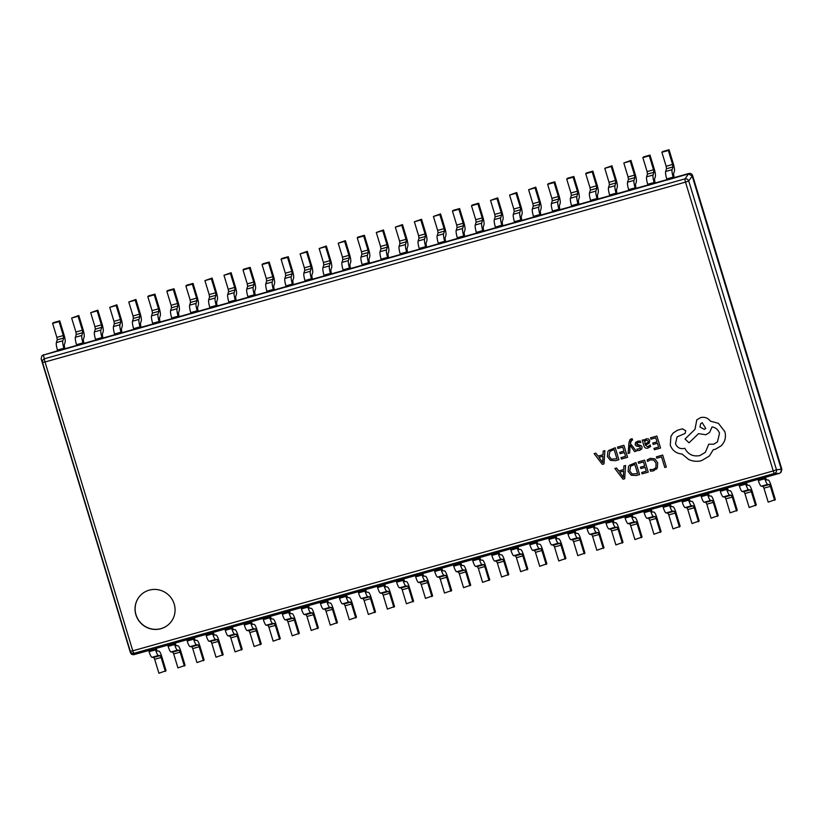 <?xml version="1.0" encoding="UTF-8"?>
<svg xmlns="http://www.w3.org/2000/svg" width="823" height="823" viewBox="0 0 823 823"><rect width="100%" height="100%" fill="white"/><g stroke="black" fill="none" stroke-linecap="round" stroke-linejoin="round"><path stroke-width="1.23" d="M149.2 590.153A20.266 19.773 -135.7 0 0 138.017 619.524A20.266 19.773 -135.7 0 0 169.559 623.587A20.266 19.773 -135.7 0 0 149.2 590.153M140.599 595.224A20.266 19.773 -135.7 0 0 161.01 628.607A20.266 19.773 -135.7 0 0 169.61 623.536M692.205 176.081L688.728 180.937L685.497 182.12L45.028 361.986L132.781 650.808L773.25 470.941L685.497 182.12A3.097 0.597 -105.7 0 1 684.993 178.858A3.097 2.685 35 0 1 688.728 180.937L776.48 469.758L781.829 469.182L692.637 175.628L692.205 176.081L781.387 469.635M781.829 469.182L781.14 472.145L779.422 473.379L774.494 473.441A3.097 0.597 -105.7 0 1 773.25 470.941L776.48 469.758A3.097 2.829 89.3 0 1 774.494 473.441L134.026 653.297A3.097 3.086 176.1 0 1 130.291 651.219L42.539 362.408A3.097 2.942 -21.3 0 1 44.524 358.725L684.993 178.858L688.45 173.931L692.174 176.009M688.45 173.931L688.882 173.478C690.672 173.19 691.917 173.879 692.616 175.556L692.637 175.628M779.422 473.379L134.118 654.604C132.328 654.902 131.083 654.203 130.384 652.526L130.291 651.219L132.781 650.808A3.097 0.597 -105.7 0 0 134.026 653.297L134.118 654.604M781.408 469.696L780.657 472.639M673.523 178.231L673.183 177.13A6.975 1.337 -105.7 0 1 672.082 169.692L672.957 166.935L672.586 164.456L668.338 150.475L669.058 149.745L662.608 151.555L661.898 152.286L666.146 166.267L666.507 168.746L665.642 171.503A6.975 1.337 -105.7 0 0 666.743 178.941L667.072 180.042L688.378 173.951M654.48 183.57L654.141 182.48A6.975 1.337 -105.7 0 1 653.05 175.032L653.915 172.285L653.544 169.805L649.296 155.825L650.016 155.084L643.565 156.895L642.856 157.625L647.104 171.606L647.475 174.095L646.6 176.842A6.975 1.337 -105.7 0 0 647.701 184.29L648.03 185.381L667.052 179.939M635.438 188.92L635.109 187.819A6.975 1.337 -105.7 0 1 634.008 180.381L634.872 177.624L634.512 175.145L630.264 161.164L630.974 160.434L623.813 162.975L628.062 176.955L628.433 179.435L627.558 182.192A6.975 1.337 -105.7 0 0 628.659 189.629L628.998 190.73L648.01 185.288M616.396 194.269L616.067 193.168A6.975 1.337 -105.7 0 1 614.966 185.731L615.83 182.973L615.47 180.494L611.222 166.513L611.931 165.783L604.771 168.324L609.02 182.305L609.39 184.784L608.516 187.541A6.975 1.337 -105.7 0 0 609.617 194.979L609.956 196.08L628.967 190.638M597.354 199.619L597.025 198.518A6.975 1.337 -105.7 0 1 595.924 191.08L596.798 188.323L596.428 185.844L592.179 171.863L592.889 171.133L586.449 172.943L585.739 173.674L589.988 187.654L590.348 190.134L589.484 192.891A6.975 1.337 -105.7 0 0 590.585 200.328L590.914 201.429L609.925 195.987M578.322 204.958L577.983 203.867A6.975 1.337 -105.7 0 1 576.882 196.419L577.756 193.672L577.386 191.193L573.137 177.212L573.857 176.472L567.407 178.282L566.697 179.013L570.946 193.004L571.306 195.483L570.442 198.23A6.975 1.337 -105.7 0 0 571.543 205.678L571.872 206.768L590.883 201.326M559.28 210.307L558.94 209.207A6.975 1.337 -105.7 0 1 557.84 201.769L558.714 199.012L558.344 196.532L554.095 182.552L554.815 181.821L548.365 183.632L547.655 184.362L551.904 198.343L552.274 200.822L551.4 203.579A6.975 1.337 -105.7 0 0 552.5 211.017L552.83 212.118L571.841 206.676M540.238 215.657L539.909 214.556A6.975 1.337 -105.7 0 1 538.808 207.118L539.672 204.361L539.312 201.882L535.063 187.901L535.773 187.171L528.613 189.712L532.862 203.693L533.232 206.172L532.358 208.929A6.975 1.337 -105.7 0 0 533.458 216.367L533.798 217.467L552.809 212.025M521.196 221.006L520.866 219.906A6.975 1.337 -105.7 0 1 519.766 212.468L520.63 209.711L520.27 207.231L516.021 193.251L516.731 192.52L509.571 195.061L513.819 209.042L514.19 211.521L513.315 214.278A6.975 1.337 -105.7 0 0 514.416 221.716L514.756 222.817L533.767 217.375M502.153 226.346L501.824 225.255A6.975 1.337 -105.7 0 1 500.723 217.807L501.598 215.06L501.228 212.581L496.979 198.6L497.689 197.859L490.539 200.401L494.777 214.392L495.148 216.871L494.284 219.618A6.975 1.337 -105.7 0 0 495.384 227.066L495.713 228.156L514.725 222.714M483.122 231.695L482.782 230.594A6.975 1.337 -105.7 0 1 481.681 223.156L482.556 220.399L482.185 217.92L477.937 203.939L478.657 203.209L472.207 205.02L471.497 205.75L475.745 219.731L476.106 222.21L475.241 224.967A6.975 1.337 -105.7 0 0 476.342 232.405L476.671 233.506L495.683 228.064M464.079 237.045L463.74 235.944A6.975 1.337 -105.7 0 1 462.639 228.506L463.514 225.749L463.143 223.27L458.895 209.289L459.615 208.558L453.164 210.369L452.455 211.1L456.703 225.08L457.063 227.56L456.199 230.317A6.975 1.337 -105.7 0 0 457.3 237.754L457.629 238.855L476.64 233.413M445.037 242.394L444.708 241.293A6.975 1.337 -105.7 0 1 443.607 233.855L444.471 231.098L444.101 228.619L439.863 214.638L440.572 213.908L433.412 216.449L437.661 230.43L438.031 232.909L437.157 235.666A6.975 1.337 -105.7 0 0 438.258 243.104L438.597 244.205L457.609 238.763M425.995 247.733L425.666 246.643A6.975 1.337 -105.7 0 1 424.565 239.195L425.429 236.448L425.069 233.969L420.82 219.988L421.53 219.247L414.37 221.799L418.619 235.779L418.989 238.258L418.115 241.005A6.975 1.337 -105.7 0 0 419.216 248.453L419.555 249.544L438.566 244.112M406.953 253.083L406.624 251.992A6.975 1.337 -105.7 0 1 405.523 244.544L406.387 241.787L406.027 239.308L401.778 225.327L402.488 224.597L395.328 227.138L399.577 241.118L399.947 243.598L399.083 246.355A6.975 1.337 -105.7 0 0 400.173 253.793L400.513 254.893L419.524 249.451M387.911 258.432L387.582 257.332A6.975 1.337 -105.7 0 1 386.481 249.894L387.355 247.137L386.985 244.657L382.736 230.677L383.446 229.946L376.296 232.487L380.545 246.468L380.905 248.947L380.041 251.704A6.975 1.337 -105.7 0 0 381.142 259.142L381.471 260.243L400.482 254.801M368.879 263.782L368.539 262.681A6.975 1.337 -105.7 0 1 367.439 255.243L368.313 252.486L367.943 250.007L363.694 236.026L364.414 235.296L357.964 237.106L357.254 237.837L361.503 251.817L361.863 254.297L360.999 257.054A6.975 1.337 -105.7 0 0 362.099 264.492L362.429 265.592L381.44 260.15M349.837 269.121L349.497 268.031A6.975 1.337 -105.7 0 1 348.407 260.593L349.271 257.836L348.901 255.356L344.652 241.376L345.372 240.645L338.212 243.186L342.461 257.167L342.831 259.646L341.957 262.393A6.975 1.337 -105.7 0 0 343.057 269.841L343.386 270.932L362.398 265.5M330.795 274.471L330.465 273.38A6.975 1.337 -105.7 0 1 329.365 265.932L330.229 263.185L329.869 260.696L325.62 246.715L326.33 245.984L319.17 248.525L323.418 262.506L323.789 264.985L322.914 267.742A6.975 1.337 -105.7 0 0 324.015 275.18L324.355 276.281L343.366 270.839M311.752 279.82L311.423 278.719A6.975 1.337 -105.7 0 1 310.322 271.281L311.187 268.524L310.827 266.045L306.578 252.064L307.288 251.334L300.128 253.875L304.376 267.856L304.747 270.335L303.872 273.092A6.975 1.337 -105.7 0 0 304.973 280.53L305.312 281.631L324.324 276.189M292.71 285.17L292.381 284.069A6.975 1.337 -105.7 0 1 291.28 276.631L292.155 273.874L291.784 271.395L287.536 257.414L288.245 256.683L281.805 258.494L281.096 259.224L285.334 273.205L285.704 275.684L284.84 278.441A6.975 1.337 -105.7 0 0 285.941 285.879L286.27 286.98L305.282 281.538M273.678 290.519L273.339 289.418A6.975 1.337 -105.7 0 1 272.238 281.98L273.113 279.223L272.742 276.744L268.493 262.763L269.214 262.033L262.763 263.833L262.053 264.574L266.302 278.555L266.662 281.034L265.798 283.781A6.975 1.337 -105.7 0 0 266.899 291.229L267.228 292.319L286.239 286.888M254.636 295.858L254.297 294.768A6.975 1.337 -105.7 0 1 253.196 287.32L254.07 284.573L253.7 282.083L249.451 268.103L250.171 267.372L243.721 269.183L243.011 269.913L247.26 283.894L247.63 286.373L246.756 289.13A6.975 1.337 -105.7 0 0 247.857 296.578L248.186 297.669L267.197 292.227M235.594 301.208L235.265 300.107A6.975 1.337 -105.7 0 1 234.164 292.669L235.028 289.912L234.658 287.433L230.419 273.452L231.129 272.722L223.969 275.263L228.218 289.243L228.588 291.723L227.714 294.48A6.975 1.337 -105.7 0 0 228.815 301.918L229.154 303.018L248.165 297.576M216.552 306.557L216.223 305.456A6.975 1.337 -105.7 0 1 215.122 298.019L215.986 295.262L215.626 292.782L211.377 278.802L212.087 278.071L204.927 280.612L209.176 294.593L209.546 297.072L208.672 299.829A6.975 1.337 -105.7 0 0 209.772 307.267L210.112 308.368L229.123 302.926M197.51 311.907L197.181 310.806A6.975 1.337 -105.7 0 1 196.08 303.368L196.944 300.611L196.584 298.132L192.335 284.151L193.045 283.421L186.605 285.221L185.885 285.962L190.134 299.942L190.504 302.422L189.64 305.168A6.975 1.337 -105.7 0 0 190.73 312.617L191.07 313.707L210.081 308.275M178.478 317.246L178.138 316.155A6.975 1.337 -105.7 0 1 177.038 308.707L177.912 305.961L177.542 303.471L173.293 289.49L174.013 288.76L167.563 290.57L166.853 291.301L171.102 305.282L171.462 307.761L170.598 310.518A6.975 1.337 -105.7 0 0 171.698 317.966L172.028 319.057L191.039 313.614M159.436 322.595L159.096 321.495A6.975 1.337 -105.7 0 1 157.995 314.057L158.87 311.3L158.5 308.82L154.251 294.84L154.971 294.109L148.521 295.92L147.811 296.65L152.06 310.631L152.42 313.11L151.555 315.867A6.975 1.337 -105.7 0 0 152.656 323.305L152.985 324.406L171.997 318.964M140.394 327.945L140.054 326.844A6.975 1.337 -105.7 0 1 138.964 319.406L139.828 316.649L139.457 314.17L135.209 300.189L135.929 299.459L128.769 302L133.017 315.981L133.388 318.46L132.513 321.217A6.975 1.337 -105.7 0 0 133.614 328.655L133.943 329.756L152.965 324.313M121.351 333.294L121.022 332.194A6.975 1.337 -105.7 0 1 119.921 324.756L120.786 321.999L120.425 319.519L116.177 305.539L116.887 304.808L109.726 307.349L113.975 321.33L114.346 323.809L113.471 326.566A6.975 1.337 -105.7 0 0 114.572 334.004L114.911 335.095L133.923 329.663M102.309 338.634L101.98 337.543A6.975 1.337 -105.7 0 1 100.879 330.095L101.743 327.348L101.383 324.869L97.135 310.878L97.844 310.148L90.684 312.689L94.933 326.669L95.303 329.159L94.429 331.906A6.975 1.337 -105.7 0 0 95.53 339.354L95.869 340.444L114.881 335.002M83.267 343.983L82.938 342.882A6.975 1.337 -105.7 0 1 81.837 335.445L82.712 332.687L82.341 330.208L78.092 316.227L78.802 315.497L71.652 318.038L75.901 332.019L76.261 334.498L75.397 337.255A6.975 1.337 -105.7 0 0 76.498 344.693L76.827 345.794L95.838 340.352M64.235 349.333L63.896 348.232A6.975 1.337 -105.7 0 1 62.795 340.794L63.669 338.037L63.299 335.558L59.05 321.577L59.77 320.847L53.32 322.657L52.61 323.388L56.859 337.368L57.219 339.848L56.355 342.605A6.975 1.337 -105.7 0 0 57.456 350.042L57.785 351.143L76.796 345.701M57.672 350.742L43.208 355.135L57.754 351.051M43.208 355.135L44.524 358.725A3.097 0.597 -105.7 0 0 45.028 361.986L42.539 362.408L41.171 358.91L130.384 652.526M76.704 345.403L64.811 348.736L64.245 345.022L65.11 342.265A6.975 1.337 74.3 0 0 64.019 334.827L59.77 320.847M95.746 340.053L83.853 343.397L83.288 339.673L84.152 336.916A6.975 1.337 74.3 0 0 83.051 329.478L78.802 315.497M114.788 334.704L102.885 338.047L102.33 334.323L103.194 331.576A6.975 1.337 74.3 0 0 102.093 324.128L97.844 310.148M133.83 329.354L121.927 332.698L121.362 328.984L122.236 326.227A6.975 1.337 74.3 0 0 121.135 318.789L116.887 304.808M152.872 324.015L140.97 327.348L140.404 323.634L141.278 320.877A6.975 1.337 74.3 0 0 140.177 313.44L135.929 299.459M171.904 318.666L160.012 322.009L159.446 318.285L160.32 315.528A6.975 1.337 74.3 0 0 159.22 308.09L154.971 294.109M190.946 313.316L179.054 316.66L178.488 312.935L179.352 310.189A6.975 1.337 74.3 0 0 178.252 302.741L174.013 288.76M209.988 307.967L198.086 311.31L197.53 307.596L198.394 304.839A6.975 1.337 74.3 0 0 197.294 297.401L193.045 283.421M229.031 302.627L217.128 305.961L216.562 302.247L217.437 299.49A6.975 1.337 74.3 0 0 216.336 292.052L212.087 278.071M248.073 297.278L236.17 300.621L235.604 296.897L236.479 294.14A6.975 1.337 74.3 0 0 235.378 286.702L231.129 272.722M267.105 291.928L255.212 295.272L254.646 291.548L255.521 288.801A6.975 1.337 74.3 0 0 254.42 281.353L250.171 267.372M286.147 286.579L274.254 289.922L273.689 286.209L274.553 283.451A6.975 1.337 74.3 0 0 273.462 276.014L269.214 262.033M305.189 281.229L293.297 284.573L292.731 280.859L293.595 278.102A6.975 1.337 74.3 0 0 292.494 270.664L288.245 256.683M324.231 275.89L312.329 279.234L311.773 275.51L312.637 272.752A6.975 1.337 74.3 0 0 311.536 265.315L307.288 251.334M343.273 270.541L331.371 273.884L330.805 270.16L331.679 267.413A6.975 1.337 74.3 0 0 330.579 259.965L326.33 245.984M362.315 265.191L350.413 268.535L349.847 264.821L350.721 262.064A6.975 1.337 74.3 0 0 349.621 254.626L345.372 240.645M381.347 259.842L369.455 263.185L368.889 259.471L369.764 256.714A6.975 1.337 74.3 0 0 368.663 249.276L364.414 235.296M400.389 254.502L388.497 257.836L387.931 254.122L388.795 251.365A6.975 1.337 74.3 0 0 387.695 243.927L383.446 229.946M419.432 249.153L407.529 252.496L406.974 248.772L407.838 246.026A6.975 1.337 74.3 0 0 406.737 238.577L402.488 224.597M438.474 243.803L426.571 247.147L426.005 243.433L426.88 240.676A6.975 1.337 74.3 0 0 425.779 233.238L421.53 219.247M457.516 238.454L445.613 241.797L445.048 238.084L445.922 235.327A6.975 1.337 74.3 0 0 444.821 227.889L440.572 213.908M476.548 233.115L464.656 236.448L464.09 232.734L464.964 229.977A6.975 1.337 74.3 0 0 463.863 222.539L459.615 208.558M495.59 227.765L483.698 231.109L483.132 227.385L483.996 224.638A6.975 1.337 74.3 0 0 482.895 217.19L478.657 203.209M514.632 222.416L502.73 225.759L502.174 222.045L503.038 219.288A6.975 1.337 74.3 0 0 501.937 211.85L497.689 197.859M533.674 217.066L521.772 220.41L521.216 216.696L522.08 213.939A6.975 1.337 74.3 0 0 520.98 206.501L516.731 192.52M552.717 211.727L540.814 215.06L540.248 211.346L541.123 208.589A6.975 1.337 74.3 0 0 540.022 201.151L535.773 187.171M571.759 206.378L559.856 209.721L559.29 205.997L560.165 203.25A6.975 1.337 74.3 0 0 559.064 195.802L554.815 181.821M590.791 201.028L578.898 204.371L578.332 200.658L579.197 197.901A6.975 1.337 74.3 0 0 578.106 190.452L573.857 176.472M609.833 195.679L597.94 199.022L597.375 195.308L598.239 192.551A6.975 1.337 74.3 0 0 597.138 185.113L592.889 171.133M628.875 190.339L616.972 193.672L616.417 189.959L617.281 187.202A6.975 1.337 74.3 0 0 616.18 179.764L611.931 165.783M647.917 184.99L636.014 188.333L635.449 184.609L636.323 181.852A6.975 1.337 74.3 0 0 635.222 174.414L630.974 160.434M666.959 179.64L655.057 182.984L654.491 179.26L655.365 176.513A6.975 1.337 74.3 0 0 654.264 169.065L650.016 155.084M688.82 173.499L674.099 177.634L673.533 173.92L674.407 171.163A6.975 1.337 74.3 0 0 673.307 163.726L669.058 149.745M41.15 358.838L41.86 355.937L43.64 354.682M41.86 355.937L43.135 355.155M661.898 152.286L668.338 150.475M642.856 157.625L649.296 155.825M623.813 162.975L630.264 161.164M604.771 168.324L611.222 166.513M585.739 173.674L592.179 171.863M566.697 179.013L573.137 177.212M547.655 184.362L554.095 182.552M528.613 189.712L535.063 187.901M509.571 195.061L516.021 193.251M490.539 200.401L496.979 198.6M471.497 205.75L477.937 203.939M452.455 211.1L458.895 209.289M433.412 216.449L439.863 214.638M414.37 221.799L420.82 219.988M395.328 227.138L401.778 225.327M376.296 232.487L382.736 230.677M357.254 237.837L363.694 236.026M338.212 243.186L344.652 241.376M319.17 248.525L325.62 246.715M300.128 253.875L306.578 252.064M281.096 259.224L287.536 257.414M262.053 264.574L268.493 262.763M243.011 269.913L249.451 268.103M223.969 275.263L230.419 273.452M204.927 280.612L211.377 278.802M185.885 285.962L192.335 284.151M166.853 291.301L173.293 289.49M147.811 296.65L154.251 294.84M128.769 302L135.209 300.189M109.726 307.349L116.177 305.539M90.684 312.689L97.135 310.878M71.652 318.038L78.092 316.227M52.61 323.388L59.05 321.577M765.328 477.34L766.501 479.922L768.24 480.004A6.975 1.337 -105.7 0 1 771.11 485.632L775.359 499.612L768.198 502.153L763.95 488.173L762.993 486.3L761.254 486.208A6.975 1.337 74.3 0 1 758.384 480.581L758.189 479.346M764.639 477.535L764.834 478.77A6.975 1.337 74.3 0 0 767.705 484.397L769.433 484.49L770.39 486.362L774.638 500.343M764.495 477.679L758.055 479.49M746.296 482.69L747.459 485.261L749.197 485.354A6.975 1.337 -105.7 0 1 752.068 490.981L756.316 504.962L749.156 507.503L744.908 493.522L743.951 491.65L742.223 491.557A6.975 1.337 74.3 0 1 739.352 485.93L739.147 484.696M745.597 482.885L745.792 484.119A6.975 1.337 74.3 0 0 748.663 489.747L750.391 489.839L751.348 491.712L755.596 505.692M745.463 483.019L739.013 484.829M727.254 488.029L728.427 490.611L730.155 490.703A6.975 1.337 -105.7 0 1 733.026 496.331L737.274 510.311L730.114 512.852L725.865 498.872L724.909 496.989L723.18 496.907A6.975 1.337 74.3 0 1 720.31 491.28L720.115 490.035M726.555 488.224L726.75 489.469A6.975 1.337 74.3 0 0 729.62 495.096L731.359 495.179L732.316 497.061L736.564 511.042M726.421 488.368L719.971 490.179M708.212 493.378L709.385 495.96L711.113 496.043A6.975 1.337 -105.7 0 1 713.983 501.67L718.232 515.651L711.072 518.192L706.823 504.211L705.867 502.339L704.138 502.246A6.975 1.337 74.3 0 1 701.268 496.619L701.073 495.384M707.513 493.574L707.708 494.818A6.975 1.337 74.3 0 0 710.578 500.446L712.317 500.528L713.274 502.4L717.522 516.381M707.379 493.718L700.939 495.528M689.17 498.728L690.343 501.31L692.071 501.392A6.975 1.337 -105.7 0 1 694.941 507.019L699.19 521L692.03 523.541L687.791 509.56L686.835 507.688L685.096 507.596A6.975 1.337 74.3 0 1 682.226 501.968L682.03 500.734M688.47 498.923L688.676 500.158A6.975 1.337 74.3 0 0 691.546 505.785L693.275 505.878L694.231 507.75L698.48 521.731M688.337 499.067L681.897 500.878M670.128 504.077L671.301 506.649L673.039 506.742A6.975 1.337 -105.7 0 1 675.909 512.369L680.158 526.35L672.998 528.891L668.749 514.91L667.792 513.038L666.054 512.945A6.975 1.337 74.3 0 1 663.184 507.318L662.988 506.083M669.438 504.273L669.634 505.507A6.975 1.337 74.3 0 0 672.504 511.134L674.232 511.227L675.189 513.099L679.438 527.08M669.294 504.406L662.854 506.217M651.096 509.416L652.258 511.999L653.997 512.091A6.975 1.337 -105.7 0 1 656.867 517.718L661.116 531.699L653.956 534.24L649.707 520.259L648.75 518.377L647.012 518.295A6.975 1.337 74.3 0 1 644.142 512.667L643.946 511.422M650.396 509.622L650.592 510.857A6.975 1.337 74.3 0 0 653.462 516.484L655.19 516.566L656.147 518.449L660.396 532.43M650.263 509.756L643.812 511.567M632.054 514.766L633.226 517.348L634.955 517.43A6.975 1.337 -105.7 0 1 637.825 523.058L642.074 537.038L634.914 539.579L630.665 525.599L629.708 523.726L627.98 523.634A6.975 1.337 74.3 0 1 625.11 518.017L624.914 516.772M631.354 514.961L631.55 516.206A6.975 1.337 74.3 0 0 634.42 521.833L636.158 521.916L637.115 523.788L641.354 537.779M631.22 515.105L624.77 516.916M613.012 520.115L614.184 522.698L615.913 522.78A6.975 1.337 -105.7 0 1 618.783 528.407L623.032 542.388L615.871 544.929L611.623 530.948L610.666 529.076L608.938 528.983A6.975 1.337 74.3 0 1 606.067 523.356L605.872 522.121M612.312 520.311L612.507 521.545A6.975 1.337 74.3 0 0 615.378 527.173L617.116 527.265L618.073 529.138L622.322 543.118M612.178 520.455L605.728 522.266M593.969 525.465L595.142 528.037L596.87 528.129A6.975 1.337 -105.7 0 1 599.741 533.757L603.989 547.737L596.829 550.278L592.581 536.298L591.624 534.425L589.896 534.333A6.975 1.337 74.3 0 1 587.025 528.705L586.83 527.471M593.27 525.66L593.465 526.895A6.975 1.337 74.3 0 0 596.336 532.522L598.074 532.615L599.031 534.487L603.28 548.468M593.136 525.794L586.696 527.605M574.927 530.814L576.1 533.386L577.839 533.479A6.975 1.337 -105.7 0 1 580.709 539.106L584.947 553.087L577.797 555.628L573.549 541.647L572.592 539.765L570.853 539.682A6.975 1.337 74.3 0 1 567.983 534.055L567.788 532.81M574.238 531.01L574.433 532.244A6.975 1.337 74.3 0 0 577.304 537.872L579.032 537.954L579.989 539.837L584.237 553.817M574.094 531.144L567.654 532.954M555.895 536.154L557.058 538.736L558.796 538.818A6.975 1.337 -105.7 0 1 561.667 544.445L565.915 558.426L558.755 560.967L554.507 546.986L553.55 545.114L551.811 545.032A6.975 1.337 74.3 0 1 548.941 539.404L548.746 538.16M555.196 536.349L555.391 537.594A6.975 1.337 74.3 0 0 558.261 543.221L559.99 543.303L560.947 545.176L565.195 559.167M555.052 536.493L548.612 538.304M536.853 541.503L538.016 544.085L539.754 544.168A6.975 1.337 -105.7 0 1 542.624 549.795L546.873 563.776L539.713 566.317L535.464 552.336L534.508 550.464L532.779 550.371A6.975 1.337 74.3 0 1 529.909 544.744L529.703 543.509M536.154 541.699L536.349 542.933A6.975 1.337 74.3 0 0 539.219 548.56L540.948 548.653L541.904 550.525L546.153 564.506M536.02 541.843L529.57 543.653M517.811 546.853L518.984 549.425L520.712 549.517A6.975 1.337 -105.7 0 1 523.582 555.144L527.831 569.125L520.671 571.666L516.422 557.685L515.465 555.813L513.737 555.72A6.975 1.337 74.3 0 1 510.867 550.093L510.671 548.859M517.111 547.048L517.307 548.283A6.975 1.337 74.3 0 0 520.177 553.91L521.916 554.002L522.872 555.875L527.121 569.855M516.978 547.182L510.527 548.992M498.769 552.202L499.942 554.774L501.67 554.867A6.975 1.337 -105.7 0 1 504.54 560.494L508.789 574.475L501.629 577.016L497.38 563.035L496.423 561.152L494.695 561.07A6.975 1.337 74.3 0 1 491.825 555.443L491.629 554.198M498.069 552.398L498.265 553.632A6.975 1.337 74.3 0 0 501.135 559.259L502.874 559.342L503.83 561.224L508.079 575.205M497.936 552.531L491.496 554.342M479.727 557.541L480.899 560.124L482.628 560.206A6.975 1.337 -105.7 0 1 485.498 565.833L489.747 579.814L482.597 582.355L478.348 568.374L477.391 566.502L475.653 566.419A6.975 1.337 74.3 0 1 472.783 560.792L472.587 559.547M479.027 557.737L479.233 558.982A6.975 1.337 74.3 0 0 482.103 564.609L483.831 564.691L484.788 566.574L489.037 580.554M478.893 557.881L472.453 559.691M460.685 562.891L461.857 565.473L463.596 565.555A6.975 1.337 -105.7 0 1 466.466 571.183L470.715 585.163L463.555 587.704L459.306 573.724L458.349 571.851L456.611 571.759A6.975 1.337 74.3 0 1 453.74 566.131L453.545 564.897M459.995 563.086L460.191 564.321A6.975 1.337 74.3 0 0 463.061 569.948L464.789 570.041L465.746 571.913L469.995 585.894M459.851 563.23L453.411 565.041M441.653 568.24L442.815 570.812L444.554 570.905A6.975 1.337 -105.7 0 1 447.424 576.532L451.673 590.513L444.513 593.054L440.264 579.073L439.307 577.201L437.579 577.108A6.975 1.337 74.3 0 1 434.709 571.481L434.503 570.246M440.953 568.436L441.149 569.67A6.975 1.337 74.3 0 0 444.019 575.298L445.747 575.39L446.704 577.262L450.953 591.243M440.819 568.57L434.369 570.38M422.611 573.59L423.783 576.162L425.512 576.254A6.975 1.337 -105.7 0 1 428.382 581.882L432.631 595.862L425.47 598.403L421.222 584.423L420.265 582.54L418.537 582.458A6.975 1.337 74.3 0 1 415.666 576.83L415.471 575.596M421.911 573.785L422.106 575.02A6.975 1.337 74.3 0 0 424.977 580.647L426.715 580.729L427.672 582.612L431.91 596.593M421.777 573.919L415.327 575.73M403.568 578.929L404.741 581.511L406.469 581.594A6.975 1.337 -105.7 0 1 409.34 587.221L413.588 601.202L406.428 603.753L402.18 589.762L401.223 587.889L399.494 587.807A6.975 1.337 74.3 0 1 396.624 582.18L396.429 580.935M402.869 579.125L403.064 580.369A6.975 1.337 74.3 0 0 405.934 585.997L407.673 586.079L408.63 587.961L412.879 601.942M402.735 579.269L396.285 581.079M384.526 584.279L385.699 586.861L387.427 586.943A6.975 1.337 -105.7 0 1 390.297 592.57L394.546 606.551L387.386 609.092L383.148 595.111L382.191 593.239L380.452 593.146A6.975 1.337 74.3 0 1 377.582 587.519L377.387 586.285M383.827 584.474L384.032 585.709A6.975 1.337 74.3 0 0 386.903 591.336L388.631 591.428L389.588 593.301L393.836 607.281M383.693 584.618L377.253 586.429M365.484 589.628L366.657 592.2L368.395 592.293A6.975 1.337 -105.7 0 1 371.266 597.92L375.504 611.9L368.354 614.442L364.105 600.461L363.149 598.588L361.41 598.496A6.975 1.337 74.3 0 1 358.54 592.869L358.344 591.634M364.795 589.824L364.99 591.058A6.975 1.337 74.3 0 0 367.86 596.685L369.589 596.778L370.545 598.65L374.794 612.631M364.651 589.957L358.211 591.768M346.452 594.978L347.615 597.549L349.353 597.642A6.975 1.337 -105.7 0 1 352.223 603.269L356.472 617.25L349.312 619.791L345.063 605.81L344.107 603.928L342.368 603.845A6.975 1.337 74.3 0 1 339.498 598.218L339.302 596.984M345.753 595.173L345.948 596.408A6.975 1.337 74.3 0 0 348.818 602.035L350.547 602.117L351.503 604L355.752 617.98M345.609 595.307L339.169 597.117M327.41 600.317L328.572 602.899L330.311 602.981A6.975 1.337 -105.7 0 1 333.181 608.609L337.43 622.6L330.27 625.141L326.021 611.15L325.064 609.277L323.336 609.195A6.975 1.337 74.3 0 1 320.466 603.568L320.27 602.323M326.71 600.512L326.906 601.757A6.975 1.337 74.3 0 0 329.776 607.384L331.515 607.467L332.471 609.349L336.71 623.33M326.577 600.656L320.126 602.467M308.368 605.666L309.541 608.248L311.269 608.331A6.975 1.337 -105.7 0 1 314.139 613.958L318.388 627.939L311.228 630.48L306.979 616.499L306.022 614.627L304.294 614.534A6.975 1.337 74.3 0 1 301.424 608.907L301.228 607.672M307.668 605.862L307.864 607.096A6.975 1.337 74.3 0 0 310.734 612.724L312.473 612.816L313.429 614.688L317.678 628.669M307.535 606.006L301.084 607.816M289.326 611.016L290.498 613.588L292.227 613.68A6.975 1.337 -105.7 0 1 295.097 619.308L299.346 633.288L292.186 635.829L287.937 621.849L286.98 619.976L285.252 619.884A6.975 1.337 74.3 0 1 282.382 614.256L282.186 613.022M288.626 611.211L288.822 612.446A6.975 1.337 74.3 0 0 291.692 618.073L293.43 618.166L294.387 620.038L298.636 634.019M288.492 611.355L282.052 613.156M270.283 616.365L271.456 618.937L273.185 619.03A6.975 1.337 -105.7 0 1 276.055 624.657L280.304 638.638L273.154 641.179L268.905 627.198L267.948 625.315L266.21 625.233A6.975 1.337 74.3 0 1 263.339 619.606L263.144 618.371M269.594 616.561L269.79 617.795A6.975 1.337 74.3 0 0 272.66 623.423L274.388 623.515L275.345 625.387L279.594 639.368M269.45 616.694L263.01 618.505M251.241 621.704L252.414 624.287L254.153 624.379A6.975 1.337 -105.7 0 1 257.023 629.996L261.272 643.987L254.112 646.528L249.863 632.548L248.906 630.665L247.167 630.583A6.975 1.337 74.3 0 1 244.297 624.955L244.102 623.711M250.552 621.9L250.748 623.145A6.975 1.337 74.3 0 0 253.618 628.772L255.346 628.854L256.303 630.737L260.552 644.718M250.408 622.044L243.968 623.855M232.209 627.054L233.372 629.636L235.111 629.718A6.975 1.337 -105.7 0 1 237.981 635.346L242.229 649.326L235.069 651.867L230.821 637.887L229.864 636.014L228.136 635.922A6.975 1.337 74.3 0 1 225.265 630.295L225.06 629.06M231.51 627.249L231.705 628.484A6.975 1.337 74.3 0 0 234.576 634.111L236.304 634.204L237.261 636.076L241.509 650.057M231.376 627.393L224.926 629.204M213.167 632.403L214.34 634.975L216.068 635.068A6.975 1.337 -105.7 0 1 218.939 640.695L223.187 654.676L216.027 657.217L211.778 643.236L210.822 641.364L209.093 641.271A6.975 1.337 74.3 0 1 206.223 635.644L206.028 634.41M212.468 632.599L212.663 633.833A6.975 1.337 74.3 0 0 215.533 639.461L217.272 639.553L218.229 641.426L222.477 655.406M212.334 632.743L205.884 634.543M194.125 637.753L195.298 640.325L197.026 640.417A6.975 1.337 -105.7 0 1 199.896 646.045L204.145 660.025L196.985 662.566L192.736 648.586L191.78 646.703L190.051 646.621A6.975 1.337 74.3 0 1 187.181 640.994L186.986 639.759M193.426 637.948L193.621 639.183A6.975 1.337 74.3 0 0 196.491 644.81L198.23 644.903L199.187 646.775L203.435 660.756M193.292 638.082L186.852 639.893M175.083 643.092L176.256 645.674L177.984 645.767A6.975 1.337 -105.7 0 1 180.854 651.394L185.103 665.375L177.943 667.916L173.704 653.935L172.748 652.053L171.009 651.97A6.975 1.337 74.3 0 1 168.139 646.343L167.943 645.098M174.383 643.288L174.589 644.532A6.975 1.337 74.3 0 0 177.459 650.16L179.188 650.242L180.144 652.125L184.393 666.105M174.25 643.432L167.81 645.242M156.041 648.442L157.214 651.024L158.952 651.106A6.975 1.337 -105.7 0 1 161.822 656.733L166.061 670.714L158.911 673.255L154.662 659.274L153.706 657.402L151.967 657.31A6.975 1.337 74.3 0 1 149.097 651.682L148.901 650.448M155.352 648.637L155.547 649.882A6.975 1.337 74.3 0 0 158.417 655.509L160.146 655.592L161.102 657.464L165.351 671.445M155.208 648.781L148.768 650.592M656.394 456.837L656.805 458.205L661.558 456.868L664.778 467.495L666.321 467.063L662.68 455.068L656.394 456.827L662.68 455.068L666.321 467.063M656.373 469.244L657.361 467.876L657.659 462.732L654.82 458.833L650.232 458.339L647.135 459.975L647.588 461.456L650.417 459.79L653.863 460.191L656.075 463.287L655.921 467.238L655.17 468.297L653.071 469.48L650.047 469.563L650.54 471.178L653.513 470.879L657.351 467.886L657.659 462.742L654.81 458.833L650.221 458.349L647.145 459.964M655.17 468.287L653.081 469.48L650.057 469.552M641.683 472.484L642.105 473.863L648.246 472.135L644.604 460.139L638.195 461.94L638.607 463.308L643.473 461.94L644.707 465.983L640.448 467.166L640.86 468.544L645.119 467.351L646.292 471.188L641.683 472.484L646.281 471.188M644.707 465.983L640.438 467.176M648.246 472.135L644.604 460.139L638.195 461.94M639.584 474.573L635.942 462.567L629.43 465.314L628.546 466.476L628.114 471.456L631.2 475.2L636.189 475.529L639.584 474.573L635.942 462.577L629.43 465.314M637.63 473.626L634.821 464.378L630.562 466.25L629.708 470.951L632.043 473.966L637.63 473.626L632.054 473.966L629.718 470.951L630.562 466.25M614.863 468.493L623.042 479.212L624.688 478.76L625.583 465.489L623.875 465.962L623.731 469.563L618.773 470.962L616.561 468.02L614.863 468.493L616.561 468.02L618.773 470.951L623.731 469.563M623.659 471.054L619.657 472.176L623.412 477.453L623.659 471.054M624.688 478.76L625.583 465.479L623.885 465.962M619.668 472.176L623.453 477.433M650.489 437.836L650.9 439.204L655.777 437.836L657.001 441.879L652.742 443.062L653.153 444.441L657.412 443.247L658.585 447.084L653.987 448.37L654.398 449.759L660.54 448.031L656.898 436.036L650.489 437.836L656.898 436.036L660.54 448.031M657.001 441.869L652.742 443.062M658.585 447.084L653.987 448.381M650.643 446.436L650.211 444.976L647.732 446.796L645.366 445.192L649.203 443.196L649.759 440.531L648.473 438.916L646.302 438.793L644.121 441.066L643.709 439.739L642.218 440.161L643.895 445.675C644.553 447.846 645.911 448.638 647.958 448.062L650.643 446.436L650.201 444.986L649.656 445.654M644.882 441.293L645.026 444.039L648.215 442.27L648.277 441.087L646.281 440.14L644.882 441.293L645.016 444.039L648.02 442.537M644.152 441.056L643.72 439.739L642.218 440.161M649.203 443.196L649.759 440.531L648.473 438.916L646.302 438.793L644.934 439.575M650.201 444.986L647.732 446.796L645.376 445.181M636.961 449.152L640.397 448.514L636.961 449.152L637.403 450.613L639.543 450.428L641.693 449.08L642.094 446.982L641.251 445.747L636.642 444.101L638.051 442.445L640.767 442.579L640.294 441.025L637.825 441.179L635.551 442.548L635.161 444.677L636.086 445.953L640.027 446.848L640.294 448.628M640.757 442.579L640.294 441.025L637.835 441.169L635.778 442.29M641.693 449.08L642.094 446.982L641.261 445.747L637.28 444.801L636.879 443.041M629.657 452.989L630.027 445.13L634.605 451.601L636.282 451.127L630.346 443.515L630.531 441.776L631.683 440.14L632.589 440.068L632.187 438.731L631.179 438.885L630.037 439.554L628.978 442.476L628.114 453.422L629.657 452.989L629.996 445.13M636.282 451.127L630.346 443.515L631.694 440.13L631.025 440.521M632.589 440.068L632.177 438.731L630.037 439.544M617.487 447.105L617.908 448.473L622.774 447.105L623.999 451.138L619.74 452.341L620.161 453.71L624.42 452.516L625.583 456.354L620.995 457.639L621.406 459.028L627.548 457.3L623.906 445.305L617.497 447.105L623.896 445.305L627.538 457.3M623.999 451.138L619.74 452.341M625.583 456.354L620.984 457.65M615.244 447.743L608.732 450.479L607.847 451.642L607.405 456.611L610.501 460.366L615.481 460.685L618.886 459.738L615.244 447.733L608.732 450.479M616.921 458.781L614.112 449.543L609.864 451.416L609.01 456.117L611.345 459.131L616.921 458.781L611.345 459.121L609.02 456.107L609.864 451.416M618.886 459.738L615.244 447.733M594.155 453.658L602.343 464.378L603.979 463.915L604.874 450.644L603.177 451.127L603.033 454.728L598.064 456.117L595.852 453.185L594.155 453.658L595.862 453.175L598.074 456.117L603.033 454.728M602.95 456.22L598.959 457.341L602.714 462.608L602.95 456.22M603.979 463.915L604.884 450.644L603.177 451.127M598.959 457.341L602.745 462.598M670.272 445.202C672.37 450.593 676.29 453.535 682.051 454.018L688.666 459.471C692.884 461.415 697.163 461.816 701.535 460.664L709.354 456.024L713.284 449.687L715.28 449.307L721.452 445.654L723.777 442.476C725.557 439.06 725.907 435.449 724.806 431.643L718.428 423.341L710.403 421.15C707.934 417.899 704.663 416.716 700.599 417.611L696.793 419.864L694.972 429.369L685.034 439.019L689.026 442.795L698.573 433.639L705.805 434.76L709.58 432.507L712.06 426.89C715.701 427.549 718.191 429.688 719.518 433.31L717.44 441.961L713.644 444.214L708.768 444.194L705.332 452.372L699.9 455.572C693.059 456.878 688.028 454.43 684.798 448.247L684.119 448.432C679.983 449.183 677.103 447.578 675.498 443.638L677.072 436.879L685.096 433.443L685.744 430.768L682.483 428.814L677.483 430.213L673.183 433.021L670.94 436.221L670.272 445.202M702.235 422.703L700.743 423.588L699.941 426.962L704.251 429.359L705.743 428.474L702.235 422.703M685.096 433.443L685.744 430.758L682.483 428.804L677.494 430.213L673.183 433.021M705.332 452.372L699.9 455.572C693.069 456.868 688.038 454.43 684.808 448.237L684.129 448.432C679.983 449.173 677.113 447.578 675.498 443.628L677.082 436.869M717.44 441.961L713.644 444.214L708.768 444.194M709.58 432.507L712.06 426.89M694.972 429.369L685.034 439.009M721.452 445.654L723.787 442.476C725.567 439.06 725.907 435.449 724.816 431.633L718.428 423.341L710.414 421.15C707.934 417.899 704.663 416.716 700.599 417.611L696.793 419.864M709.354 456.014L713.284 449.677M700.754 423.578L699.941 426.952L704.262 429.359L705.743 428.474M666.146 166.267L672.586 164.456M666.507 168.746L672.957 166.935M665.642 171.503L672.082 169.692M666.743 178.941L673.183 177.13M647.104 171.606L653.544 169.805M647.475 174.095L653.915 172.285M646.6 176.842L653.05 175.032M647.701 184.29L654.141 182.48M628.062 176.955L634.512 175.145M628.433 179.435L634.872 177.624M627.558 182.192L634.008 180.381M628.659 189.629L635.109 187.819M609.02 182.305L615.47 180.494M609.39 184.784L615.83 182.973M608.516 187.541L614.966 185.731M609.617 194.979L616.067 193.168M589.988 187.654L596.428 185.844M590.348 190.134L596.798 188.323M589.484 192.891L595.924 191.08M590.585 200.328L597.025 198.518M570.946 193.004L577.386 191.193M571.306 195.483L577.756 193.672M570.442 198.23L576.882 196.419M571.543 205.678L577.983 203.867M551.904 198.343L558.344 196.532M552.274 200.822L558.714 199.012M551.4 203.579L557.84 201.769M552.5 211.017L558.94 209.207M532.862 203.693L539.312 201.882M533.232 206.172L539.672 204.361M532.358 208.929L538.808 207.118M533.458 216.367L539.909 214.556M513.819 209.042L520.27 207.231M514.19 211.521L520.63 209.711M513.315 214.278L519.766 212.468M514.416 221.716L520.866 219.906M494.777 214.392L501.228 212.581M495.148 216.871L501.598 215.06M494.284 219.618L500.723 217.807M495.384 227.066L501.824 225.255M475.745 219.731L482.185 217.92M476.106 222.21L482.556 220.399M475.241 224.967L481.681 223.156M476.342 232.405L482.782 230.594M456.703 225.08L463.143 223.27M457.063 227.56L463.514 225.749M456.199 230.317L462.639 228.506M457.3 237.754L463.74 235.944M437.661 230.43L444.101 228.619M438.031 232.909L444.471 231.098M437.157 235.666L443.607 233.855M438.258 243.104L444.708 241.293M418.619 235.779L425.069 233.969M418.989 238.258L425.429 236.448M418.115 241.005L424.565 239.195M419.216 248.453L425.666 246.643M399.577 241.118L406.027 239.308M399.947 243.598L406.387 241.787M399.083 246.355L405.523 244.544M400.173 253.793L406.624 251.992M380.545 246.468L386.985 244.657M380.905 248.947L387.355 247.137M380.041 251.704L386.481 249.894M381.142 259.142L387.582 257.332M361.503 251.817L367.943 250.007M361.863 254.297L368.313 252.486M360.999 257.054L367.439 255.243M362.099 264.492L368.539 262.681M342.461 257.167L348.901 255.356M342.831 259.646L349.271 257.836M341.957 262.393L348.407 260.593M343.057 269.841L349.497 268.031M323.418 262.506L329.869 260.696M323.789 264.985L330.229 263.185M322.914 267.742L329.365 265.932M324.015 275.18L330.465 273.38M304.376 267.856L310.827 266.045M304.747 270.335L311.187 268.524M303.872 273.092L310.322 271.281M304.973 280.53L311.423 278.719M285.334 273.205L291.784 271.395M285.704 275.684L292.155 273.874M284.84 278.441L291.28 276.631M285.941 285.879L292.381 284.069M266.302 278.555L272.742 276.744M266.662 281.034L273.113 279.223M265.798 283.781L272.238 281.98M266.899 291.229L273.339 289.418M247.26 283.894L253.7 282.083M247.63 286.373L254.07 284.573M246.756 289.13L253.196 287.32M247.857 296.578L254.297 294.768M228.218 289.243L234.658 287.433M228.588 291.723L235.028 289.912M227.714 294.48L234.164 292.669M228.815 301.918L235.265 300.107M209.176 294.593L215.626 292.782M209.546 297.072L215.986 295.262M208.672 299.829L215.122 298.019M209.772 307.267L216.223 305.456M190.134 299.942L196.584 298.132M190.504 302.422L196.944 300.611M189.64 305.168L196.08 303.368M190.73 312.617L197.181 310.806M171.102 305.282L177.542 303.471M171.462 307.761L177.912 305.961M170.598 310.518L177.038 308.707M171.698 317.966L178.138 316.155M152.06 310.631L158.5 308.82M152.42 313.11L158.87 311.3M151.555 315.867L157.995 314.057M152.656 323.305L159.096 321.495M133.017 315.981L139.457 314.17M133.388 318.46L139.828 316.649M132.513 321.217L138.964 319.406M133.614 328.655L140.054 326.844M113.975 321.33L120.425 319.519M114.346 323.809L120.786 321.999M113.471 326.566L119.921 324.756M114.572 334.004L121.022 332.194M94.933 326.669L101.383 324.869M95.303 329.159L101.743 327.348M94.429 331.906L100.879 330.095M95.53 339.354L101.98 337.543M75.901 332.019L82.341 330.208M76.261 334.498L82.712 332.687M75.397 337.255L81.837 335.445M76.498 344.693L82.938 342.882M56.859 337.368L63.299 335.558M57.219 339.848L63.669 338.037M56.355 342.605L62.795 340.794M57.456 350.042L63.896 348.232M770.39 486.362L763.95 488.173M769.433 484.49L762.993 486.3M767.705 484.397L761.254 486.208M764.834 478.77L758.384 480.581M751.348 491.712L744.908 493.522M750.391 489.839L743.951 491.65M748.663 489.747L742.223 491.557M745.792 484.119L739.352 485.93M732.316 497.061L725.865 498.872M731.359 495.179L724.909 496.989M729.62 495.096L723.18 496.907M726.75 489.469L720.31 491.28M713.274 502.4L706.823 504.211M712.317 500.528L705.867 502.339M710.578 500.446L704.138 502.246M707.708 494.818L701.268 496.619M694.231 507.75L687.791 509.56M693.275 505.878L686.835 507.688M691.546 505.785L685.096 507.596M688.676 500.158L682.226 501.968M675.189 513.099L668.749 514.91M674.232 511.227L667.792 513.038M672.504 511.134L666.054 512.945M669.634 505.507L663.184 507.318M656.147 518.449L649.707 520.259M655.19 516.566L648.75 518.377M653.462 516.484L647.012 518.295M650.592 510.857L644.142 512.667M637.115 523.788L630.665 525.599M636.158 521.916L629.708 523.726M634.42 521.833L627.98 523.634M631.55 516.206L625.11 518.017M618.073 529.138L611.623 530.948M617.116 527.265L610.666 529.076M615.378 527.173L608.938 528.983M612.507 521.545L606.067 523.356M599.031 534.487L592.581 536.298M598.074 532.615L591.624 534.425M596.336 532.522L589.896 534.333M593.465 526.895L587.025 528.705M579.989 539.837L573.549 541.647M579.032 537.954L572.592 539.765M577.304 537.872L570.853 539.682M574.433 532.244L567.983 534.055M560.947 545.176L554.507 546.986M559.99 543.303L553.55 545.114M558.261 543.221L551.811 545.032M555.391 537.594L548.941 539.404M541.904 550.525L535.464 552.336M540.948 548.653L534.508 550.464M539.219 548.56L532.779 550.371M536.349 542.933L529.909 544.744M522.872 555.875L516.422 557.685M521.916 554.002L515.465 555.813M520.177 553.91L513.737 555.72M517.307 548.283L510.867 550.093M503.83 561.224L497.38 563.035M502.874 559.342L496.423 561.152M501.135 559.259L494.695 561.07M498.265 553.632L491.825 555.443M484.788 566.574L478.348 568.374M483.831 564.691L477.391 566.502M482.103 564.609L475.653 566.419M479.233 558.982L472.783 560.792M465.746 571.913L459.306 573.724M464.789 570.041L458.349 571.851M463.061 569.948L456.611 571.759M460.191 564.321L453.74 566.131M446.704 577.262L440.264 579.073M445.747 575.39L439.307 577.201M444.019 575.298L437.579 577.108M441.149 569.67L434.709 571.481M427.672 582.612L421.222 584.423M426.715 580.729L420.265 582.54M424.977 580.647L418.537 582.458M422.106 575.02L415.666 576.83M408.63 587.961L402.18 589.762M407.673 586.079L401.223 587.889M405.934 585.997L399.494 587.807M403.064 580.369L396.624 582.18M389.588 593.301L383.148 595.111M388.631 591.428L382.191 593.239M386.903 591.336L380.452 593.146M384.032 585.709L377.582 587.519M370.545 598.65L364.105 600.461M369.589 596.778L363.149 598.588M367.86 596.685L361.41 598.496M364.99 591.058L358.54 592.869M351.503 604L345.063 605.81M350.547 602.117L344.107 603.928M348.818 602.035L342.368 603.845M345.948 596.408L339.498 598.218M332.471 609.349L326.021 611.15M331.515 607.467L325.064 609.277M329.776 607.384L323.336 609.195M326.906 601.757L320.466 603.568M313.429 614.688L306.979 616.499M312.473 612.816L306.022 614.627M310.734 612.724L304.294 614.534M307.864 607.096L301.424 608.907M294.387 620.038L287.937 621.849M293.43 618.166L286.98 619.976M291.692 618.073L285.252 619.884M288.822 612.446L282.382 614.256M275.345 625.387L268.905 627.198M274.388 623.515L267.948 625.315M272.66 623.423L266.21 625.233M269.79 617.795L263.339 619.606M256.303 630.737L249.863 632.548M255.346 628.854L248.906 630.665M253.618 628.772L247.167 630.583M250.748 623.145L244.297 624.955M237.261 636.076L230.821 637.887M236.304 634.204L229.864 636.014M234.576 634.111L228.136 635.922M231.705 628.484L225.265 630.295M218.229 641.426L211.778 643.236M217.272 639.553L210.822 641.364M215.533 639.461L209.093 641.271M212.663 633.833L206.223 635.644M199.187 646.775L192.736 648.586M198.23 644.903L191.78 646.703M196.491 644.81L190.051 646.621M193.621 639.183L187.181 640.994M180.144 652.125L173.704 653.935M179.188 650.242L172.748 652.053M177.459 650.16L171.009 651.97M174.589 644.532L168.139 646.343M161.102 657.464L154.662 659.274M160.146 655.592L153.706 657.402M158.417 655.509L151.967 657.31M155.547 649.882L149.097 651.682"/></g></svg>
